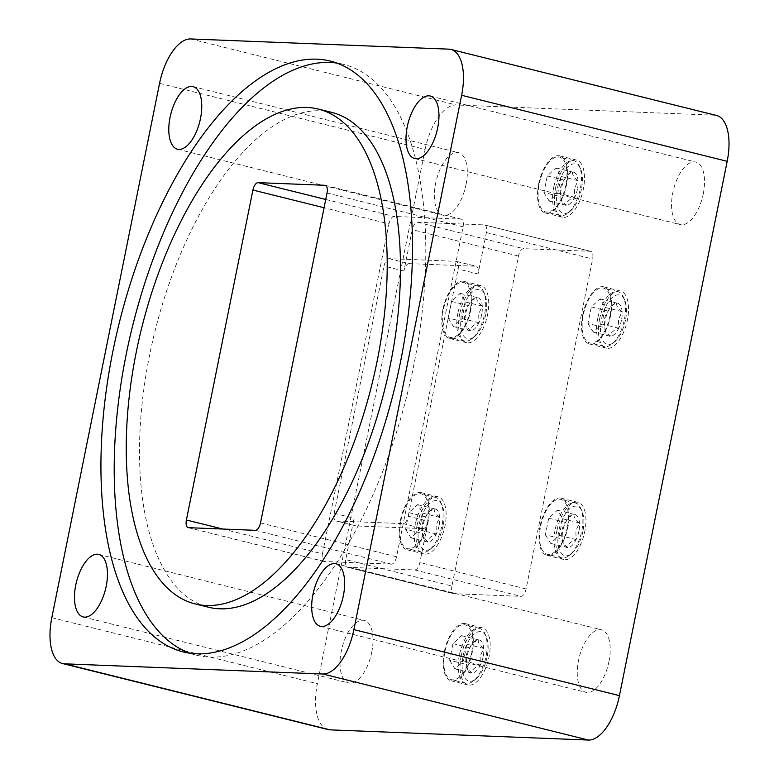 <?xml version="1.0" encoding="UTF-8"?>
<svg xmlns="http://www.w3.org/2000/svg" width="779" height="779" viewBox="0 0 779 779"><rect width="100%" height="100%" fill="white"/><g stroke="black" fill="none" stroke-linecap="round" stroke-linejoin="round"><path stroke-width="0.58" stroke-dasharray="3.9 2.92" d="M608.935 661.673A32.221 14.976 -76 0 0 601.495 629.802A32.221 14.976 -76 0 0 578.515 660.475A32.221 14.976 -76 0 0 585.944 692.336A32.221 14.976 -76 0 0 608.935 661.673M371.729 652.315A32.221 14.976 -76 0 0 364.29 620.444A32.221 14.976 -76 0 0 341.309 651.108A32.221 14.976 -76 0 0 348.749 682.979A32.221 14.976 -76 0 0 371.729 652.315M466.046 184.555A32.221 14.976 -76 0 0 458.607 152.684A32.221 14.976 -76 0 0 435.627 183.357A32.221 14.976 -76 0 0 443.056 215.228A32.221 14.976 -76 0 0 466.046 184.555M703.252 193.922A32.221 14.976 -76 0 0 695.813 162.051A32.221 14.976 -76 0 0 672.822 192.715A32.221 14.976 -76 0 0 680.262 224.586A32.221 14.976 -76 0 0 703.252 193.922M189.988 653.221A304.433 141.515 -76 0 0 196.542 655.217A304.433 141.515 -76 0 0 413.737 365.458A304.433 141.515 -76 0 0 343.451 64.355A304.433 141.515 -76 0 0 336.732 63.05M331.523 112.342A254.976 118.525 -76 0 0 149.607 355.039A254.976 118.525 -76 0 0 208.47 607.231M417.174 524.861A29.436 13.681 104 0 1 438.178 496.846A29.436 13.681 104 0 1 444.975 525.961A29.436 13.681 104 0 1 423.971 553.976A29.436 13.681 104 0 1 417.174 524.861M400.318 520.674A29.436 13.681 104 0 1 421.312 492.649A29.436 13.681 104 0 1 428.109 521.764A29.436 13.681 104 0 1 407.105 549.789A29.436 13.681 104 0 1 400.318 520.674M556.975 530.382A29.436 13.681 104 0 1 577.979 502.358A29.436 13.681 104 0 1 584.776 531.473A29.436 13.681 104 0 1 563.772 559.497A29.436 13.681 104 0 1 556.975 530.382M540.11 526.185A29.436 13.681 104 0 1 561.114 498.171A29.436 13.681 104 0 1 567.91 527.286A29.436 13.681 104 0 1 546.907 555.3A29.436 13.681 104 0 1 540.11 526.185M599.587 319.069A29.436 13.681 104 0 1 620.581 291.044A29.436 13.681 104 0 1 627.377 320.169A29.436 13.681 104 0 1 606.383 348.184A29.436 13.681 104 0 1 599.587 319.069M582.721 314.872A29.436 13.681 104 0 1 603.725 286.857A29.436 13.681 104 0 1 610.522 315.972A29.436 13.681 104 0 1 589.518 343.997A29.436 13.681 104 0 1 582.721 314.872M459.785 313.548A29.436 13.681 104 0 1 480.789 285.533A29.436 13.681 104 0 1 487.586 314.648A29.436 13.681 104 0 1 466.582 342.672A29.436 13.681 104 0 1 459.785 313.548M442.92 309.36A29.436 13.681 104 0 1 463.924 281.336A29.436 13.681 104 0 1 470.72 310.451A29.436 13.681 104 0 1 449.717 338.476A29.436 13.681 104 0 1 442.92 309.36M461.226 655.84A29.436 13.681 104 0 1 482.22 627.825A29.436 13.681 104 0 1 489.017 656.94A29.436 13.681 104 0 1 468.013 684.955A29.436 13.681 104 0 1 461.226 655.84M444.361 651.653A29.436 13.681 104 0 1 465.365 623.628A29.436 13.681 104 0 1 472.162 652.744A29.436 13.681 104 0 1 451.158 680.768A29.436 13.681 104 0 1 444.361 651.653M555.534 188.09A29.436 13.681 104 0 1 576.538 160.065A29.436 13.681 104 0 1 583.335 189.19A29.436 13.681 104 0 1 562.331 217.205A29.436 13.681 104 0 1 555.534 188.09M538.679 183.893A29.436 13.681 104 0 1 559.673 155.878A29.436 13.681 104 0 1 566.469 184.993A29.436 13.681 104 0 1 545.475 213.018A29.436 13.681 104 0 1 538.679 183.893M415.304 524.277A28.258 13.136 -76 0 0 421.828 552.233A28.258 13.136 -76 0 0 429.541 549.818A28.258 13.136 -76 0 0 441.995 525.338A28.258 13.136 -76 0 0 441.148 503.127A28.258 13.136 -76 0 0 435.471 497.382A28.258 13.136 -76 0 0 415.304 524.277M427.554 521.745A28.258 13.136 104 0 1 407.398 548.64A28.258 13.136 104 0 1 400.873 520.693A28.258 13.136 104 0 1 421.03 493.789A28.258 13.136 104 0 1 427.554 521.745M439.103 525.728A16.992 7.897 104 0 1 436.357 533.985C430.884 535.991 428.012 538.669 427.729 542.009L422.666 536.332L422.452 533.44C420.962 527.256 422.072 521.726 425.801 516.837L428.684 511.881L434.419 508.814C433.562 511.005 435.325 513.858 439.697 517.383L436.065 525.202L436.357 533.985A16.992 7.897 104 0 1 427.729 542.009A16.992 7.897 104 0 1 423.562 538.445A16.992 7.897 104 0 1 422.452 533.44A16.992 7.897 104 0 1 425.801 516.837A16.992 7.897 104 0 1 430.544 510.372A16.992 7.897 104 0 1 434.419 508.814A16.992 7.897 104 0 1 439.697 517.383A16.992 7.897 104 0 1 439.103 525.728M443.085 525.883A25.434 11.821 104 0 1 431.878 547.919A25.434 11.821 104 0 1 419.063 524.939A25.434 11.821 104 0 1 430.222 502.952A25.434 11.821 104 0 1 442.326 505.902A25.434 11.821 104 0 1 443.085 525.883M457.906 313.031A28.258 13.136 -76 0 0 464.43 340.978A28.258 13.136 -76 0 0 472.132 338.563A28.258 13.136 -76 0 0 484.587 314.083A28.258 13.136 -76 0 0 483.74 291.882A28.258 13.136 -76 0 0 478.063 286.127A28.258 13.136 -76 0 0 457.906 313.031M470.156 310.49A28.258 13.136 104 0 1 449.989 337.395A28.258 13.136 104 0 1 443.465 309.438A28.258 13.136 104 0 1 463.632 282.543A28.258 13.136 104 0 1 470.156 310.49M481.695 314.473A16.992 7.897 104 0 1 478.949 322.73C473.486 324.746 470.613 327.414 470.331 330.763L465.258 325.077L465.053 322.185C463.554 316.001 464.673 310.47 468.393 305.582L471.285 300.626L477.021 297.559C476.164 299.749 477.916 302.603 482.298 306.128L478.666 313.947L478.949 322.73A16.992 7.897 104 0 1 470.331 330.763A16.992 7.897 104 0 1 466.154 327.199A16.992 7.897 104 0 1 465.053 322.185A16.992 7.897 104 0 1 468.393 305.582A16.992 7.897 104 0 1 473.135 299.117A16.992 7.897 104 0 1 477.021 297.559A16.992 7.897 104 0 1 482.298 306.128A16.992 7.897 104 0 1 481.695 314.473M485.687 314.628A25.434 11.821 104 0 1 474.479 336.664A25.434 11.821 104 0 1 461.665 313.684A25.434 11.821 104 0 1 472.814 291.697A25.434 11.821 104 0 1 484.918 294.647A25.434 11.821 104 0 1 485.687 314.628M553.655 187.564A28.258 13.136 -76 0 0 560.179 215.52A28.258 13.136 -76 0 0 567.891 213.095A28.258 13.136 -76 0 0 580.345 188.615A28.258 13.136 -76 0 0 579.498 166.414A28.258 13.136 -76 0 0 573.821 160.669A28.258 13.136 -76 0 0 553.655 187.564M565.905 185.032A28.258 13.136 104 0 1 545.748 211.927A28.258 13.136 104 0 1 539.224 183.98A28.258 13.136 104 0 1 559.38 157.076A28.258 13.136 104 0 1 565.905 185.032M577.453 189.015A16.992 7.897 104 0 1 574.707 197.272C569.245 199.278 566.362 201.956 566.08 205.296L561.016 199.619L560.802 196.727C559.312 190.543 560.422 185.012 564.152 180.124L567.034 175.168L572.769 172.091C571.913 174.282 573.675 177.145 578.047 180.67L574.425 188.479L574.707 197.272A16.992 7.897 104 0 1 566.08 205.296A16.992 7.897 104 0 1 561.912 201.732A16.992 7.897 104 0 1 560.802 196.727A16.992 7.897 104 0 1 564.152 180.124A16.992 7.897 104 0 1 568.894 173.659A16.992 7.897 104 0 1 572.769 172.091A16.992 7.897 104 0 1 578.047 180.67A16.992 7.897 104 0 1 577.453 189.015M581.436 189.17A25.434 11.821 104 0 1 570.228 211.197A25.434 11.821 104 0 1 557.413 188.226A25.434 11.821 104 0 1 568.573 166.239A25.434 11.821 104 0 1 580.676 169.189A25.434 11.821 104 0 1 581.436 189.17M597.697 318.543A28.258 13.136 -76 0 0 604.222 346.499A28.258 13.136 -76 0 0 611.934 344.075A28.258 13.136 -76 0 0 624.388 319.594A28.258 13.136 -76 0 0 623.541 297.393A28.258 13.136 -76 0 0 617.864 291.648A28.258 13.136 -76 0 0 597.697 318.543M609.957 316.011A28.258 13.136 104 0 1 589.791 342.906A28.258 13.136 104 0 1 583.267 314.959A28.258 13.136 104 0 1 603.433 288.055A28.258 13.136 104 0 1 609.957 316.011M621.496 319.994A16.992 7.897 104 0 1 618.75 328.251C613.287 330.257 610.415 332.935 610.123 336.275L605.059 330.598L604.845 327.706C603.355 321.523 604.475 315.992 608.195 311.103L611.077 306.147L616.822 303.07C615.955 305.261 617.718 308.124 622.1 311.649L618.468 319.458L618.75 328.251A16.992 7.897 104 0 1 610.123 336.275A16.992 7.897 104 0 1 605.955 332.711A16.992 7.897 104 0 1 604.845 327.706A16.992 7.897 104 0 1 608.195 311.103A16.992 7.897 104 0 1 612.937 304.638A16.992 7.897 104 0 1 616.822 303.07A16.992 7.897 104 0 1 622.1 311.649A16.992 7.897 104 0 1 621.496 319.994M625.479 320.15A25.434 11.821 104 0 1 614.271 342.185A25.434 11.821 104 0 1 601.466 319.205A25.434 11.821 104 0 1 612.615 297.218A25.434 11.821 104 0 1 624.719 300.168A25.434 11.821 104 0 1 625.479 320.15M555.096 529.856A28.258 13.136 -76 0 0 561.62 557.813A28.258 13.136 -76 0 0 569.322 555.388A28.258 13.136 -76 0 0 581.777 530.908A28.258 13.136 -76 0 0 580.93 508.706A28.258 13.136 -76 0 0 575.253 502.961A28.258 13.136 -76 0 0 555.096 529.856M567.346 527.325A28.258 13.136 104 0 1 547.179 554.22A28.258 13.136 104 0 1 540.655 526.263A28.258 13.136 104 0 1 560.822 499.368A28.258 13.136 104 0 1 567.346 527.325M578.885 531.307A16.992 7.897 104 0 1 576.139 539.565C570.676 541.571 567.803 544.248 567.521 547.588L562.448 541.902L562.243 539.01C560.744 532.836 561.863 527.295 565.583 522.417L568.475 517.451L574.211 514.383C573.354 516.574 575.106 519.437 579.488 522.962L575.856 530.772L576.139 539.565A16.992 7.897 104 0 1 567.521 547.588A16.992 7.897 104 0 1 563.344 544.024A16.992 7.897 104 0 1 562.243 539.01A16.992 7.897 104 0 1 565.583 522.417A16.992 7.897 104 0 1 570.325 515.951A16.992 7.897 104 0 1 574.211 514.383A16.992 7.897 104 0 1 579.488 522.962A16.992 7.897 104 0 1 578.885 531.307M582.877 531.463A25.434 11.821 104 0 1 571.669 553.489A25.434 11.821 104 0 1 558.855 530.509A25.434 11.821 104 0 1 570.004 508.531A25.434 11.821 104 0 1 582.108 511.482A25.434 11.821 104 0 1 582.877 531.463M459.337 655.324A28.258 13.136 -76 0 0 465.861 683.271A28.258 13.136 -76 0 0 473.574 680.856A28.258 13.136 -76 0 0 486.028 656.376A28.258 13.136 -76 0 0 485.181 634.164A28.258 13.136 -76 0 0 479.504 628.419A28.258 13.136 -76 0 0 459.337 655.324M471.587 652.783A28.258 13.136 104 0 1 451.431 679.687A28.258 13.136 104 0 1 444.906 651.731A28.258 13.136 104 0 1 465.063 624.826A28.258 13.136 104 0 1 471.587 652.783M483.136 656.765A16.992 7.897 104 0 1 480.39 665.023C474.927 667.028 472.045 669.706 471.762 673.046L466.699 667.369L466.485 664.477C464.995 658.294 466.115 652.763 469.834 647.875L472.717 642.918L478.462 639.851C477.595 642.042 479.358 644.895 483.73 648.42L480.107 656.239L480.39 665.023A16.992 7.897 104 0 1 471.762 673.046A16.992 7.897 104 0 1 467.595 669.482A16.992 7.897 104 0 1 466.485 664.477A16.992 7.897 104 0 1 469.834 647.875A16.992 7.897 104 0 1 474.577 641.409A16.992 7.897 104 0 1 478.462 639.851A16.992 7.897 104 0 1 483.73 648.42A16.992 7.897 104 0 1 483.136 656.765M487.118 656.921A25.434 11.821 104 0 1 475.911 678.957A25.434 11.821 104 0 1 463.106 655.976A25.434 11.821 104 0 1 474.255 633.989A25.434 11.821 104 0 1 486.359 636.94A25.434 11.821 104 0 1 487.118 656.921M449.629 660.28L454.897 668.859L463.524 660.835L466.874 644.233L461.596 635.654L452.969 643.678L449.629 660.28L466.485 664.477M454.897 668.859L471.762 673.046M463.524 660.835L480.39 665.023M466.874 644.233L483.73 648.42M461.596 635.654L478.462 639.851M452.969 643.678L469.834 647.875M545.378 534.822L550.656 543.391L559.273 535.368L562.623 518.765L557.345 510.196L548.728 518.22L545.378 534.822L562.243 539.01M550.656 543.391L567.521 547.588M559.273 535.368L576.139 539.565M562.623 518.765L579.488 522.962M557.345 510.196L574.211 514.383M548.728 518.22L565.583 522.417M587.989 323.509L593.257 332.088L601.885 324.054L605.234 307.452L599.957 298.883L591.329 306.907L587.989 323.509L604.845 327.706M593.257 332.088L610.123 336.275M601.885 324.054L618.75 328.251M605.234 307.452L622.1 311.649M599.957 298.883L616.822 303.07M591.329 306.907L608.195 311.103M543.937 192.53L549.214 201.109L557.842 193.075L561.192 176.473L555.914 167.904L547.286 175.927L543.937 192.53L560.802 196.727M549.214 201.109L566.08 205.296M557.842 193.075L574.707 197.272M561.192 176.473L578.047 180.67M555.914 167.904L572.769 172.091M547.286 175.927L564.152 180.124M448.188 317.988L453.466 326.567L462.083 318.543L465.433 301.94L460.155 293.362L451.538 301.395L448.188 317.988L465.053 322.185M453.466 326.567L470.331 330.763M462.083 318.543L478.949 322.73M465.433 301.94L482.298 306.128M460.155 293.362L477.021 297.559M451.538 301.395L468.393 305.582M405.586 529.243L410.864 537.822L419.492 529.798L422.841 513.195L417.563 504.617L408.936 512.64L405.586 529.243L422.452 533.44M410.864 537.822L427.729 542.009M419.492 529.798L436.357 533.985M422.841 513.195L439.697 517.383M417.563 504.617L434.419 508.814M408.936 512.64L425.801 516.837M222.755 529.038L322.438 553.82A7.722 3.593 -76 0 0 324.22 561.464A7.722 3.593 -76 0 0 324.561 561.513L391.399 564.152A7.722 3.593 -76 0 0 396.569 556.751L463.096 226.796A7.722 3.593 -76 0 0 461.314 219.162A7.722 3.593 -76 0 0 460.973 219.113L394.135 216.474A7.722 3.593 -76 0 0 388.964 223.875L324.074 207.74M322.438 553.82L388.964 223.875M403.113 523.634L423.026 528.59A7.722 3.593 -76 0 0 428.197 521.18L408.274 516.234A7.722 3.593 104 0 1 403.113 523.634L336.275 520.995A7.722 3.593 104 0 1 335.934 520.947A7.722 3.593 104 0 1 334.152 513.303L383.998 266.067A7.722 3.593 104 0 1 389.169 258.667L456.007 261.306A7.722 3.593 104 0 1 456.348 261.354A7.722 3.593 104 0 1 458.13 268.998L478.043 273.945A7.722 3.593 -76 0 0 476.261 266.301A7.722 3.593 -76 0 0 475.92 266.252L456.007 261.306M408.274 516.234L458.13 268.998M428.197 521.18L419.852 562.535A7.722 3.593 104 0 1 414.691 569.946L347.853 567.307A7.722 3.593 104 0 1 347.512 567.258A7.722 3.593 104 0 1 345.73 559.614L354.065 518.259A7.722 3.593 -76 0 0 355.847 525.903A7.722 3.593 -76 0 0 356.188 525.952L336.275 520.995M389.169 258.667L409.082 263.623A7.722 3.593 -76 0 0 403.911 271.024L412.257 229.669A7.722 3.593 104 0 1 417.427 222.258L484.256 224.897A7.722 3.593 104 0 1 484.606 224.946A7.722 3.593 104 0 1 486.388 232.59L478.043 273.945M451.947 586.022A7.722 3.593 -76 0 0 453.729 593.666A7.722 3.593 -76 0 0 454.079 593.715L520.908 596.354A7.722 3.593 -76 0 0 526.078 588.953L592.605 258.998A7.722 3.593 -76 0 0 590.823 251.364A7.722 3.593 -76 0 0 590.482 251.315L523.644 248.676A7.722 3.593 -76 0 0 518.483 256.077L451.947 586.022L345.73 559.614M409.082 263.623L475.92 266.252M423.026 528.59L356.188 525.952M328.076 729.563A46.36 21.549 104 0 1 317.374 683.709L51.813 617.689M159.559 83.363L425.11 149.393L317.374 683.709M425.11 149.393A46.36 21.549 104 0 1 456.134 104.98L190.573 38.95M448.87 49.145L714.421 115.175L456.134 104.98M714.421 115.175A46.36 21.549 104 0 1 716.476 115.458M334.152 513.303L354.065 518.259M403.911 271.024L383.998 266.067M454.079 593.715L347.853 567.307M518.483 256.077L412.257 229.669M417.427 222.258L523.644 248.676M590.482 251.315L484.256 224.897M486.388 232.59L592.605 258.998M526.078 588.953L419.852 562.535M414.691 569.946L520.908 596.354M327.053 192.978L463.096 226.796M460.973 219.113L325.593 185.451M325.739 199.463L394.135 216.474M324.561 561.513L188.518 527.685M255.356 530.324L391.399 564.152M396.569 556.751L260.517 522.923M335.944 563.772L601.495 629.802M98.738 554.414L364.29 620.444M193.056 86.664L458.607 152.684M430.251 96.021L695.813 162.051M343.451 64.355L330.179 61.054M421.312 492.649L438.178 496.846M561.114 498.171L577.979 502.358M603.725 286.857L620.581 291.044M463.924 281.336L480.789 285.533M465.365 623.628L482.22 627.825M559.673 155.878L576.538 160.065M421.828 552.233L407.398 548.64M431.878 547.919L429.541 549.818M464.43 340.978L449.989 337.395M474.479 336.664L472.132 338.563M560.179 215.52L545.748 211.927M570.228 211.197L567.891 213.095M604.222 346.499L589.791 342.906M614.271 342.185L611.934 344.075M561.62 557.813L547.179 554.22M571.669 553.489L569.322 555.388M465.861 683.271L451.431 679.687M475.911 678.957L473.574 680.856M486.359 636.94L485.181 634.164M472.717 642.918L474.577 641.409M466.699 667.369L467.595 669.482M479.504 628.419L465.063 624.826M582.108 511.482L580.93 508.706M568.475 517.451L570.325 515.951M562.448 541.911L563.344 544.024M575.253 502.961L560.822 499.368M624.719 300.168L623.541 297.393M611.077 306.137L612.937 304.638M605.059 330.598L605.955 332.711M617.864 291.648L603.433 288.055M580.676 169.189L579.498 166.414M567.034 175.158L568.894 173.659M561.007 199.619L561.912 201.732M573.821 160.669L559.38 157.076M484.918 294.647L483.74 291.882M471.285 300.626L473.135 299.117M465.258 325.077L466.154 327.199M478.063 286.127L463.632 282.543M442.326 505.902L441.148 503.127M428.684 511.881L430.544 510.372M422.656 536.332L423.562 538.445M435.471 497.382L421.03 493.789M335.934 520.947L355.847 525.903M456.348 261.354L476.261 266.301M347.512 567.258L453.729 593.666M484.606 224.946L590.823 251.364M325.271 185.334L461.314 219.162M188.177 527.636L324.22 561.464M545.475 213.018L562.331 217.205M451.158 680.768L468.013 684.955M449.717 338.476L466.582 342.672M589.518 343.997L606.383 348.184M546.907 555.3L563.772 559.497M407.105 549.789L423.971 553.976M196.542 655.217L183.269 651.916M414.71 158.556L680.262 224.586M177.505 149.198L443.056 215.228M83.187 616.949L348.749 682.979M320.393 626.316L585.944 692.336"/><path stroke-width="1.17" d="M343.373 595.643A32.221 14.976 -76 0 0 335.944 563.772A32.221 14.976 -76 0 0 312.954 594.445A32.221 14.976 -76 0 0 320.393 626.316A32.221 14.976 -76 0 0 343.373 595.643M106.178 586.285A32.221 14.976 -76 0 0 98.738 554.414A32.221 14.976 -76 0 0 75.748 585.078A32.221 14.976 -76 0 0 83.187 616.949A32.221 14.976 -76 0 0 106.178 586.285M200.485 118.525A32.221 14.976 -76 0 0 193.056 86.664A32.221 14.976 -76 0 0 170.065 117.327A32.221 14.976 -76 0 0 177.505 149.198A32.221 14.976 -76 0 0 200.485 118.525M437.691 127.892A32.221 14.976 -76 0 0 430.251 96.021A32.221 14.976 -76 0 0 407.271 126.685A32.221 14.976 -76 0 0 414.71 158.556A32.221 14.976 -76 0 0 437.691 127.892M112.984 350.813A304.433 141.515 104 0 1 330.179 61.054A304.433 141.515 104 0 1 400.455 362.157A304.433 141.515 104 0 1 183.269 651.916A304.433 141.515 104 0 1 112.984 350.813M336.732 63.05A304.433 141.515 -76 0 0 126.256 354.114A304.433 141.515 -76 0 0 189.988 653.221M195.198 603.929L208.47 607.231A254.976 118.525 -76 0 0 390.386 364.543A254.976 118.525 -76 0 0 331.523 112.342L318.241 109.041A254.976 118.525 104 0 1 377.114 361.232A254.976 118.525 104 0 1 195.198 603.929A254.976 118.525 104 0 1 136.335 351.738A254.976 118.525 104 0 1 318.241 109.041M325.593 185.451L324.921 185.285A7.722 3.593 104 0 1 325.271 185.334A7.722 3.593 104 0 1 327.053 192.978L260.517 522.923A7.722 3.593 104 0 1 255.356 530.324L188.518 527.685A7.722 3.593 104 0 1 188.177 527.636A7.722 3.593 104 0 1 186.395 520.002L222.755 529.038M324.074 207.74L252.922 190.047A7.722 3.593 104 0 1 258.092 182.646L325.739 199.463M324.921 185.285L258.092 182.646M252.922 190.047L186.395 520.002M51.813 617.689A46.36 21.549 -76 0 0 62.524 663.542A46.36 21.549 -76 0 0 64.579 663.825L322.866 674.02A46.36 21.549 -76 0 0 353.89 629.607L461.626 95.291A46.36 21.549 -76 0 0 450.924 49.437A46.36 21.549 -76 0 0 448.87 49.145L190.573 38.95A46.36 21.549 -76 0 0 159.559 83.363L51.813 617.689M353.89 629.607L619.441 695.637L727.187 161.311L461.626 95.291M619.441 695.637A46.36 21.549 104 0 1 588.427 740.05L322.866 674.02M64.579 663.825L330.13 729.855L588.427 740.05M330.13 729.855A46.36 21.549 104 0 1 328.076 729.563L62.524 663.542M450.924 49.437L716.476 115.458A46.36 21.549 104 0 1 727.187 161.311"/></g></svg>
